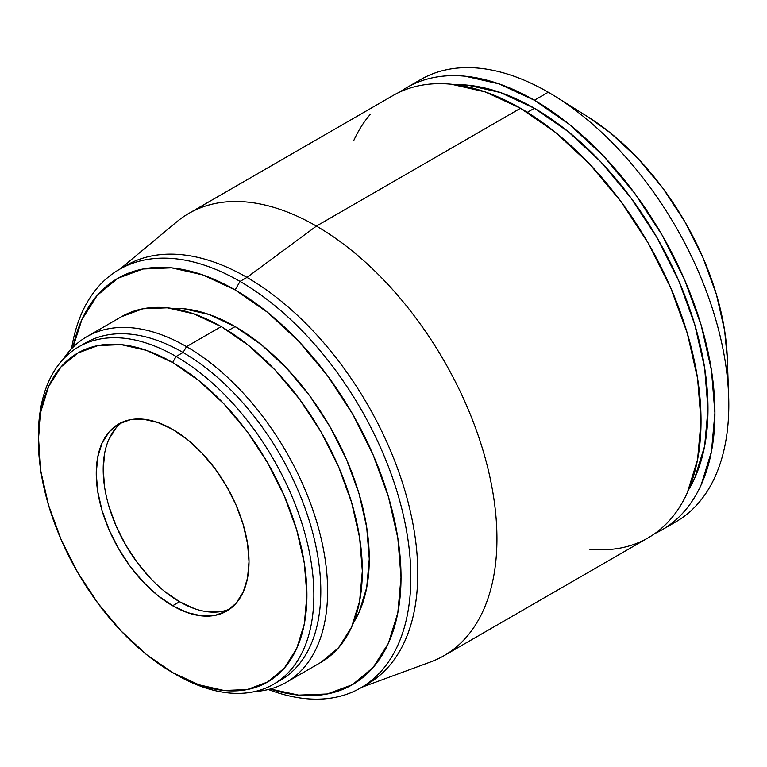 <?xml version="1.0" encoding="UTF-8"?>
<svg xmlns="http://www.w3.org/2000/svg" width="767" height="767" viewBox="0 0 767 767"><rect width="100%" height="100%" fill="white"/><g stroke="black" fill="none" stroke-linecap="round" stroke-linejoin="round"><path stroke-width="1.15" d="M122.212 422.214A108.013 62.367 -120 0 0 109.988 509.739A108.013 62.367 -120 0 0 179.574 601.75L172.633 605.757A108.013 62.367 60 0 1 102.069 510.573A108.013 62.367 60 0 1 118.626 424.026A108.013 62.367 60 0 1 172.633 429.376L187.531 439.673L201.865 452.961L215.067 468.733L226.639 486.383L236.14 505.232L243.197 524.551L247.549 543.611L249.016 561.665L247.549 578.021L243.197 592.057L236.14 603.226L226.639 611.107L215.067 615.393L201.865 615.92L187.531 612.67L172.633 605.757L157.734 595.46L143.41 582.172L130.198 566.401L118.626 548.75L109.125 529.901L102.069 510.573L97.725 491.522L96.258 473.469L97.725 457.113L102.069 443.077L109.125 431.907L118.626 424.026L130.198 419.741L143.41 419.213L157.734 422.464L172.633 429.376A108.013 62.367 60 0 1 243.197 524.551A108.013 62.367 60 0 1 226.639 611.107A108.013 62.367 60 0 1 172.633 605.757L179.574 601.75A108.013 62.367 -120 0 0 230.004 608.912M38.36 438.053A194.818 112.481 60 0 1 78.694 346.847A194.818 112.481 60 0 1 176.103 356.492L172.633 362.503A189.909 109.643 60 0 1 306.915 595.096A189.909 109.643 60 0 1 172.633 672.621L176.103 674.624A194.818 112.481 -120 0 0 313.866 595.096A194.818 112.481 -120 0 0 176.103 356.492A194.818 112.481 60 0 1 303.377 528.166A194.818 112.481 60 0 1 273.512 684.279A194.818 112.481 60 0 1 176.103 674.624L172.633 672.621A189.909 109.643 60 0 1 38.35 440.037A189.909 109.643 60 0 1 172.633 362.503L176.103 356.492L183.054 352.484L176.103 356.492A194.818 112.481 -120 0 0 38.35 436.03L40.929 471.782L48.57 505.28L60.977 539.249L77.678 572.393L98.032 603.418L121.244 631.155L146.439 654.519L172.633 672.621L198.835 684.768L224.022 690.492L247.242 689.562L267.587 682.026L284.289 668.172L296.695 648.527L304.336 623.859L306.915 595.096L304.336 563.352L296.695 529.853L284.289 495.885L267.587 462.741L247.242 431.716L224.022 403.979L198.835 380.614L172.633 362.503L146.439 350.366L121.244 344.642L98.032 345.562L77.678 353.098L60.977 366.962L48.57 386.597L40.929 411.275L38.35 440.037M273.512 684.279L280.454 680.271A194.818 112.481 -120 0 0 310.319 524.158A194.818 112.481 -120 0 0 183.054 352.484A194.818 112.481 60 0 1 311.239 527.322A194.818 112.481 60 0 1 276.925 682.17M186.525 346.626L183.054 352.484L186.525 346.626A199.535 115.203 60 0 1 316.876 522.461A199.535 115.203 60 0 1 286.283 682.352A199.535 115.203 60 0 1 254.874 691.537A199.535 115.203 -120 0 0 323.128 547.657A199.535 115.203 -120 0 0 186.525 346.626L221.241 326.589L186.525 346.626A199.535 115.203 -120 0 0 63.095 359.359A199.535 115.203 60 0 1 86.757 336.751A199.535 115.203 60 0 1 186.525 346.626M321.009 662.304A199.535 115.203 -120 0 0 351.593 502.414A199.535 115.203 -120 0 0 221.241 326.589L248.767 345.61L275.228 370.164L299.629 399.3L321.009 431.907L338.554 466.719L351.593 502.414L359.618 537.609L362.331 570.964L359.618 601.184L351.593 627.109L338.554 647.751L321.009 662.304L286.283 682.352M235.124 326.589L228.02 330.692L235.124 326.589L261.298 344.671L286.465 368.016L309.657 395.724L329.983 426.72L346.665 459.826L359.061 493.766L366.693 527.226L369.272 558.932L366.693 587.666L359.061 612.315L353.376 622.9A189.717 109.528 -120 0 0 235.124 326.589A189.717 109.528 -120 0 0 171.798 308.372L183.792 308.737L208.95 314.451L235.124 326.589M240.033 281.422L235.124 289.926A234.616 135.462 60 0 1 400.077 556.296A234.616 135.462 60 0 1 270.3 689.006L298.612 695.123L327.298 693.982L352.437 684.672L373.069 667.558L388.399 643.283L397.833 612.804L401.026 577.273L397.833 538.06L388.399 496.671L373.069 454.697L352.437 413.758L327.298 375.418L298.612 341.162L267.491 312.284L235.124 289.926L240.033 281.422A241.557 139.469 60 0 1 397.843 494.284A241.557 139.469 60 0 1 360.816 687.855A241.557 139.469 60 0 1 268.364 689.514A241.557 139.469 -120 0 0 410.249 560.514A241.557 139.469 -120 0 0 240.033 281.422L246.974 277.405L240.033 281.422A241.557 139.469 -120 0 0 71.59 348.688A241.557 139.469 60 0 1 119.259 269.457A241.557 139.469 60 0 1 240.033 281.422M360.816 687.855L367.757 683.838A241.557 139.469 -120 0 0 404.784 490.276A241.557 139.469 -120 0 0 246.974 277.405A241.557 139.469 60 0 1 405.714 493.44A241.557 139.469 60 0 1 364.239 685.756M361.765 687.299L430.805 661.873A255.306 147.408 -120 0 0 486.422 462.578A255.306 147.408 -120 0 0 316.416 226.092L246.974 277.405L316.416 226.092A255.306 147.408 60 0 1 483.2 451.073A255.306 147.408 60 0 1 444.064 655.66L648.153 537.83A255.306 147.408 -120 0 0 687.29 333.252A255.306 147.408 -120 0 0 520.505 108.262L316.416 226.092L520.505 108.262L555.72 132.605L589.593 164.023L620.8 201.309L648.153 243.024L670.607 287.577L687.29 333.242L697.567 378.284L701.028 420.958L697.567 459.625L687.29 492.798C682.755 502.826 677.194 511.627 670.607 519.201C664.021 526.785 656.542 532.988 648.153 537.83C639.774 542.672 630.656 546.046 620.8 547.964C610.944 549.872 600.542 550.284 589.593 549.201M688.641 489.691A245.488 141.732 -120 0 0 534.388 108.262L527.322 112.346L534.388 108.262L568.251 131.665L600.82 161.875L630.829 197.723L657.137 237.837L678.718 280.674L694.758 324.594L704.643 367.901L707.979 408.926L704.643 446.106L694.758 478.004L688.641 489.71M534.388 100.247A255.306 147.408 60 0 1 701.182 325.227A255.306 147.408 60 0 1 662.046 529.815A255.306 147.408 60 0 1 654.922 533.487L662.046 529.815C670.425 524.973 677.913 518.76 684.5 511.186C691.077 503.603 696.637 494.801 701.182 484.773L711.45 451.6L714.921 412.934L711.45 370.269L701.182 325.227L684.5 279.562L662.046 235.009L634.683 193.284L603.476 156.008L569.613 124.59L534.388 100.247L548.28 92.232L534.388 100.247L499.173 83.919L465.301 76.23C454.352 75.147 443.949 75.559 434.093 77.477C424.237 79.385 415.12 82.769 406.731 87.601A255.306 147.408 60 0 1 534.388 100.247M662.046 529.815L675.928 521.8A255.306 147.408 -120 0 0 715.065 317.212A255.306 147.408 -120 0 0 548.28 92.232A255.306 147.408 60 0 1 555.807 96.757A255.306 147.408 60 0 1 728.65 396.136A255.306 147.408 60 0 1 668.805 525.472M728.65 396.136L727.289 357.777A205.23 118.492 -120 0 0 588.347 117.121L555.807 96.757M587.906 116.843L610.609 133.046L637.837 158.299L662.928 188.27L684.912 221.807L702.965 257.616L716.368 294.327L724.633 330.529L727.308 358.294M413.873 83.919A255.306 147.408 60 0 1 548.28 92.232A255.306 147.408 -120 0 0 420.623 79.586A255.306 147.408 -120 0 0 413.873 83.919M399.99 91.935A255.306 147.408 60 0 1 406.74 87.601L399.981 91.935M454.764 84.629L467.956 85.175L500.525 92.567L534.388 108.262A245.488 141.732 -120 0 0 454.783 84.629M353.712 140.658C358.247 130.63 363.807 121.828 370.394 114.245M392.848 95.626C401.227 90.784 410.345 87.409 420.201 85.492C430.057 83.574 440.469 83.162 451.418 84.245L485.281 91.935L520.505 108.262A255.306 147.408 -120 0 0 392.848 95.626L188.759 213.456A255.306 147.408 60 0 1 316.416 226.092A255.306 147.408 -120 0 0 176.746 221.836L120.208 268.901M122.778 267.539A241.557 139.469 60 0 1 246.974 277.405A241.557 139.469 -120 0 0 126.2 265.449A241.557 139.469 -120 0 0 122.778 267.539M72.999 347.259A234.616 135.462 60 0 1 235.124 289.926L202.756 274.912L171.635 267.846L142.959 268.996L117.821 278.306L97.188 295.42L81.858 319.686L72.999 347.259M121.474 316.704L142.854 308.785L167.244 307.816L193.715 313.828L221.241 326.589A199.535 115.203 -120 0 0 121.474 316.704L86.757 336.751M82.232 344.949A194.818 112.481 60 0 1 183.054 352.484A194.818 112.481 -120 0 0 85.645 342.839A194.818 112.481 -120 0 0 82.232 344.949M164.675 591.453L179.574 601.75L194.482 608.662M208.806 611.913L222.008 611.385M116.076 427.89L109.01 439.069M104.667 453.105L103.2 469.462L104.667 487.515M109.01 506.565L116.076 525.894L125.567 544.743L137.14 562.393L150.351 578.165M406.74 87.601L420.623 79.586M119.259 269.457L126.2 265.449M78.694 346.847L85.645 342.839"/></g></svg>
